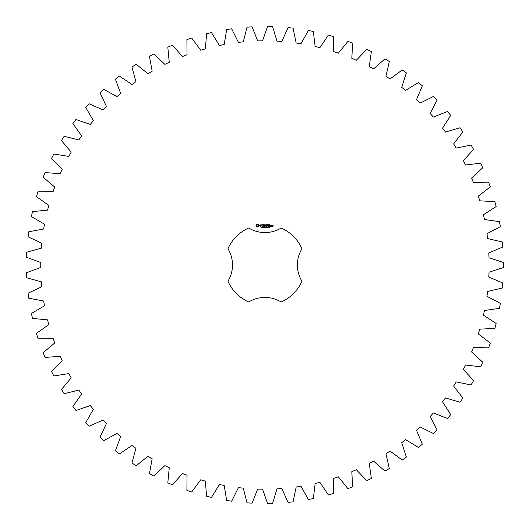 <?xml version="1.0" encoding="UTF-8"?>
<svg xmlns="http://www.w3.org/2000/svg" width="530" height="530" viewBox="0 0 530 530"><rect width="100%" height="100%" fill="white"/><g stroke="black" fill="none" stroke-linecap="round" stroke-linejoin="round"><path stroke-width="0.79" d="M503.447 267.531L503.447 262.469L489.031 257.799L488.819 252.909L502.778 247.013L502.347 241.978L487.58 238.56L486.951 233.71L500.353 226.635L499.485 221.653L484.486 219.519L483.44 214.743L496.186 206.541L494.894 201.652L479.763 200.817L478.312 196.146L490.303 186.878L488.594 182.121L473.449 182.585L471.601 178.053L482.75 167.798L480.644 163.2L465.592 164.969L463.366 160.61L473.588 149.434L471.091 145.034L456.25 148.089L453.653 143.941L462.882 131.924L460.02 127.757L445.492 132.076L442.55 128.167L450.712 115.401L447.499 111.499L433.401 117.05L430.128 113.407L437.164 99.984L433.626 96.374L420.058 103.111L416.487 99.766L422.337 85.794L418.508 82.494L405.569 90.378L401.72 87.351L406.351 72.921L402.25 69.967L390.034 78.937L385.946 76.254L389.318 61.48L384.972 58.89L373.577 68.873L369.271 66.548L371.358 51.542L366.813 49.336L356.312 60.261L351.821 58.313L352.616 43.182L347.892 41.373L338.378 53.166L333.734 51.609L333.224 36.471L328.361 35.073L319.895 47.634L315.138 46.488L313.323 31.442L308.361 30.468L301.007 43.718L296.164 42.983L293.07 28.15L288.042 27.606L281.847 41.433L276.965 41.121L272.606 26.606L267.551 26.5L262.569 40.81L257.673 40.916L252.081 26.831L247.033 27.156L243.303 41.843L238.44 42.367L231.656 28.819L226.654 29.581L224.197 44.533L219.4 45.474L211.477 32.555L206.561 33.741L205.395 48.846L200.691 50.198L191.694 38.014L186.898 39.617L187.037 54.769L182.466 56.518L172.449 45.149L167.811 47.163L169.255 62.242L164.85 64.382L153.892 53.914L149.44 56.319L152.176 71.219L147.976 73.73L136.157 64.243L131.93 67.018L135.938 81.633L131.963 84.489L119.376 76.055L115.401 79.189L120.648 93.399L116.938 96.593L103.675 89.272L99.984 92.73L106.431 106.437L103.012 109.935L89.166 103.787L85.787 107.55L93.386 120.654L90.279 124.431L75.956 119.495L72.915 123.53L81.613 135.932L78.844 139.966L64.15 136.276L61.46 140.563L71.199 152.17L68.781 156.429L53.821 154.018L51.516 158.516L62.215 169.242L60.175 173.694L45.063 172.575L43.155 177.258L54.736 187.03L53.086 191.635L37.935 191.82L36.431 196.65L48.813 205.388L47.561 210.119L32.482 211.602L31.402 216.545L44.487 224.19L43.645 229.006L28.752 231.789L28.103 236.804L41.797 243.29L41.373 248.166L26.772 252.214L26.553 257.262L40.757 262.555L40.757 267.445L26.553 272.738L26.772 277.786L41.373 281.834L41.797 286.71L28.103 293.196L28.752 298.211L43.645 300.994L44.487 305.81L31.402 313.455L32.482 318.397L47.561 319.881L48.813 324.612L36.431 333.35L37.935 338.18L53.086 338.365L54.736 342.97L43.155 352.742L45.063 357.425L60.175 356.306L62.215 360.758L51.516 371.484L53.821 375.982L68.781 373.57L71.199 377.83L61.46 389.437L64.15 393.724L78.844 390.034L81.613 394.068L72.915 406.47L75.956 410.505L90.279 405.569L93.386 409.345L85.787 422.45L89.166 426.213L103.012 420.065L106.431 423.563L99.984 437.27L103.675 440.728L116.938 433.408L120.648 436.601L115.401 450.811L119.376 453.945L131.963 445.511L135.938 448.367L131.93 462.981L136.157 465.757L147.976 456.27L152.176 458.781L149.44 473.681L153.892 476.086L164.85 465.618L169.255 467.758L167.811 482.837L172.449 484.851L182.466 473.482L187.037 475.231L186.898 490.382L191.694 491.986L200.691 479.802L205.395 481.154L206.561 496.259L211.477 497.445L219.4 484.526L224.197 485.467L226.654 500.419L231.656 501.181L238.44 487.633L243.303 488.156L247.033 502.844L252.081 503.169L257.673 489.084L262.569 489.19L267.551 503.5L272.606 503.394L276.965 488.879L281.847 488.567L288.042 502.394L293.07 501.85L296.164 487.017L301.007 486.282L308.361 499.532L313.323 498.558L315.138 483.512L319.895 482.366L328.361 494.927L333.224 493.529L333.734 478.391L338.378 476.834L347.892 488.627L352.616 486.818L351.821 471.687L356.312 469.739L366.813 480.664L371.358 478.458L369.271 463.452L373.577 461.126L384.972 471.11L389.318 468.52L385.946 453.746L390.034 451.063L402.25 460.033L406.351 457.079L401.72 442.649L405.569 439.622L418.508 447.505L422.337 444.206L416.487 430.234L420.058 426.889L433.626 433.626L437.164 430.016L430.128 416.593L433.401 412.95L447.499 418.501L450.712 414.599L442.55 401.833L445.492 397.924L460.02 402.243L462.882 398.076L453.653 386.059L456.25 381.911L471.091 384.966L473.588 380.567L463.366 369.39L465.592 365.031L480.644 366.8L482.75 362.202L471.601 351.947L473.449 347.415L488.594 347.879L490.303 343.122L478.312 333.854L479.763 329.183L494.894 328.348L496.186 323.459L483.44 315.257L484.486 310.481L499.485 308.347L500.353 303.365L486.951 296.29L487.58 291.44L502.347 288.022L502.778 282.987L488.819 277.091L489.031 272.201L503.447 267.531M248.729 228.013A40.386 40.386 0 0 0 227.953 248.782A31.164 31.164 0 0 1 227.953 281.218A40.386 40.386 0 0 0 248.729 301.987A31.164 31.164 0 0 1 281.158 301.987A40.386 40.386 0 0 0 301.934 281.218A31.164 31.164 0 0 1 301.934 248.782A40.386 40.386 0 0 0 281.158 228.013A31.164 31.164 0 0 1 248.729 228.013M256.964 224.051L256.05 224.965L256.05 226.091L256.964 227.006L258.084 227.006L258.998 226.091L258.998 224.965L258.084 224.051L256.964 224.051M261.548 227.35L260.979 227.668L261.482 227.502L261.065 226.966L261.548 227.35M262.264 227.039L261.76 227.715L261.76 226.913L262.264 227.039M263.032 226.913L263.032 227.715L262.522 226.999L262.423 227.715L262.423 226.913L262.933 227.569L263.032 226.913M263.556 227.317L263.224 227.41L263.556 227.317M264.41 227.31L264.119 227.728L263.702 227.31L264.119 226.9L264.41 227.098L263.887 227.078L263.894 227.549L264.41 227.31M259.846 224.899L259.846 225.402L260.939 225.793L259.932 226.197L261.131 226.171L261.131 225.654L260.038 225.27L261.052 224.866L259.846 224.899M261.396 224.852L261.88 224.852L261.972 226.403L262.072 224.852L262.648 224.753L261.396 224.852M262.999 224.66L262.906 226.31L263.966 226.403L263.099 226.211L263.099 225.628L263.874 225.528L263.099 225.429L263.099 224.852L264.072 224.753L262.999 224.66M265.424 226.913L265.318 227.715L265.033 227.052L264.748 227.715L264.543 226.913L264.815 227.582L265.093 226.913L265.258 227.589L265.424 226.913M266.298 226.913L266.298 227.715L266.192 227.324L265.682 227.715L265.682 226.913L266.298 226.913M266.822 227.317L266.484 227.41L266.822 227.317M267.464 226.999L267.252 227.728L267.047 226.999L267.464 226.999M268.226 227.622L267.69 227.715L268.087 227.125L267.71 226.946L268.193 227.118L267.802 227.622L268.226 227.622M268.915 227.33L268.399 227.542L268.591 226.933L268.915 227.33M269.598 227.085L269.134 227.715L269.512 227.37L269.141 226.972L269.598 227.085M265.815 224.707L265.205 225.727L264.417 224.753L264.516 226.403L264.616 225.111L265.205 226.012L265.802 225.104L265.994 226.303L265.815 224.707M267.451 224.66L266.391 224.753L266.491 226.403L266.583 225.628L267.358 225.528L266.583 225.435L266.583 224.852L267.451 224.66M267.955 224.66L267.955 226.403L267.955 224.66M269.531 224.66L268.465 224.753L268.564 226.403L269.631 226.303L268.664 226.211L268.664 225.628L269.439 225.528L268.664 225.429L268.664 224.852L269.531 224.66M271.281 226.31L271.281 225.528L270.618 225.429L270.525 226.31L271.281 226.31M271.552 225.429L271.552 226.403L272.221 225.648L271.552 225.429M272.407 225.429L272.877 226.476L272.314 226.575L272.976 226.668L273.076 225.528L272.407 225.429M257.52 224.746L258.302 225.528L257.52 226.31L256.745 225.528L257.52 224.746M267.392 227.555L267.173 227.006L267.392 227.555M268.829 227.456L268.485 227.337L268.829 227.456M270.717 225.621L271.088 226.211L270.717 225.621M272.506 225.621L272.877 225.906L272.506 225.621"/></g></svg>

